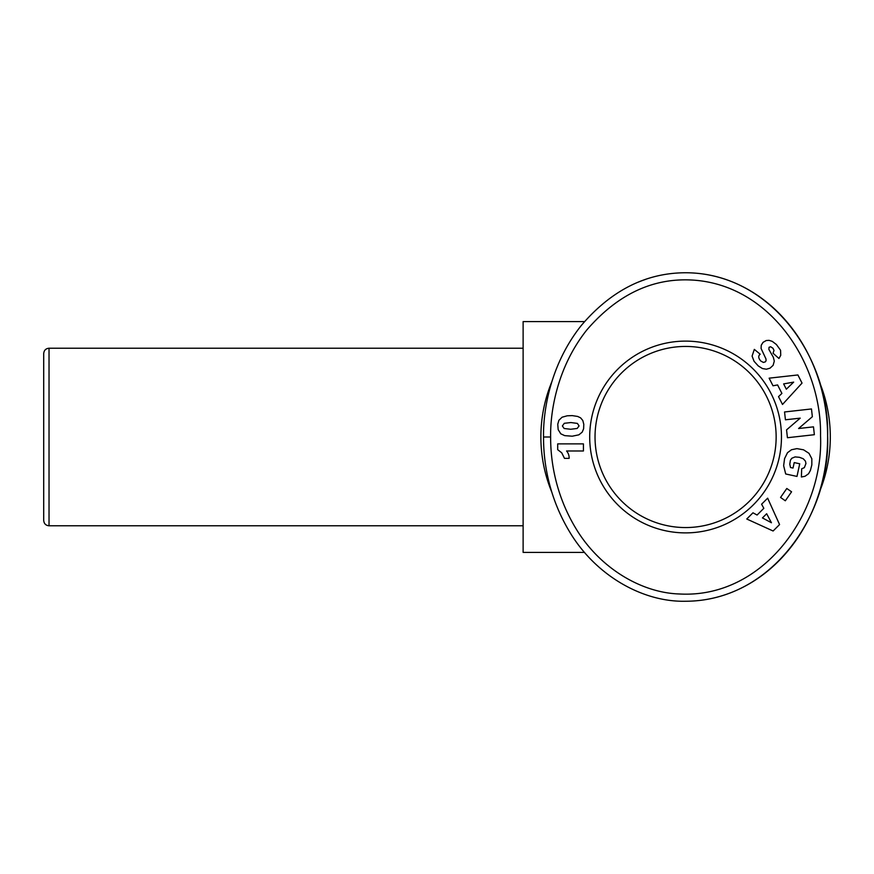 <?xml version="1.0" encoding="UTF-8"?>
<svg xmlns="http://www.w3.org/2000/svg" width="874" height="874" viewBox="0 0 874 874"><rect width="100%" height="100%" fill="white"/><g stroke="black" fill="none" stroke-linecap="round" stroke-linejoin="round"><path stroke-width="1.31" d="M584.52 321.588L523.122 321.588L523.122 552.412L584.52 552.412M819.419 492.051A144.713 144.713 0 0 0 819.419 381.949M551.767 381.927A144.713 144.713 0 0 0 551.789 492.128M49.031 348.223C45.819 348.507 44.05 350.277 43.7 353.544L43.7 520.456C44.05 523.723 45.819 525.493 49.031 525.777L49.031 348.223L523.122 348.223M595.03 437A90.557 90.557 0 0 1 685.587 346.443A90.557 90.557 0 0 1 776.145 437A90.557 90.557 0 0 1 685.587 527.557A90.557 90.557 0 0 1 595.03 437M781.465 437A95.889 95.889 0 0 1 685.587 532.889A95.889 95.889 0 0 1 589.699 437A95.889 95.889 0 0 1 685.587 341.111A95.889 95.889 0 0 1 781.465 437M543.541 437C543.431 458.664 547.31 495.012 569.892 532.299C595.926 575.671 642.805 602.284 685.587 601.246C772.059 601.104 830.682 513.923 827.634 435.722C829.579 358.318 771.054 272.841 685.587 272.754C645.973 272.852 611.243 290.387 581.407 325.347C549.298 365.66 543.082 412.714 543.541 437L550.642 437C550.522 457.845 554.313 492.87 575.944 528.573C599.542 567.871 641.101 592.812 679.393 593.981C763.122 598.701 823.887 513.322 820.533 435.776C821.833 364.196 771.48 286.738 695.387 280.27C654.571 276.927 618.421 293.435 586.946 329.793C556.246 368.293 550.183 413.631 550.642 437M645.252 279.516A164.246 142.047 90 0 0 638.206 282.16M569.116 458.369L564.495 458.369L561.709 452.798L557.699 449.695L557.699 443.883L583.428 443.883L583.428 450.984L566.571 450.984A10.444 10.444 0 0 1 569.116 458.369M562.08 417.215L567.226 415.795L572.23 415.609L577.67 416.45L580.576 417.827L582.794 420.47L583.788 424.251L583.624 428.752L582.182 432.16L578.861 434.837L572.23 436.202L564.713 435.634L560.78 433.81L558.18 429.647L557.754 424.251L558.901 420.285L562.08 417.215M579.069 425.933L577.386 423.409L570.886 422.546L564.298 423.3L562.375 425.966L564.145 428.5L570.7 429.265L577.19 428.446L579.069 425.933M778.526 396.643L781.902 393.409L777.587 384.931L773.009 385.795L769.131 378.169L797.896 374.957L802.026 383.096L782.503 404.454L778.526 396.643M786.327 389.203L793.668 382.124L783.628 383.904L786.327 389.203M811.837 464.859L810.395 470.463L808.57 473.741L805.041 476.264L801.392 476.996L801.687 468.803L804.342 467.656L805.937 463.537L805.467 461.177L803.261 458.752L799.415 457.299L795.056 456.916L791.8 458.26L790.413 460.216L789.779 464.214L790.522 467.514L793.024 468.06L794.204 462.586L799.721 463.777L796.99 476.417L785.693 473.981L783.639 465.7L784.579 458.599L787.507 452.688L791.483 449.749L796.924 448.624L803.534 449.804L809.018 453.355L811.837 458.763L811.837 464.859M752.962 512.809L757.092 515.026L763.821 508.307L761.593 504.211L767.645 498.18L779.564 524.553L773.108 530.999L746.757 519.003L752.962 512.809M762.456 517.932L771.436 522.739L766.662 513.737L762.456 517.932M780.558 497.459L786.797 488.479L791.571 491.8L785.333 500.78L780.558 497.459M813.486 426.851L814.36 434.706L787.43 437.721L786.556 429.866L800.213 418.143L785.431 419.793L784.546 411.971L811.476 408.956L812.35 416.723L798.585 428.522L813.486 426.851M776.418 344.531L780.569 350.277L780.744 355.303L778.952 358.493L773.042 353.238L774.003 350.419L772.966 348.256L770.628 346.749L769.044 347.295L768.88 349.414L773.326 357.248L774.298 361.115L773.108 365.354L770.027 368.173L766.389 369.21L762.423 368.544L758.304 365.966L754.054 361.29L752.099 356.1L754.328 349.392L760.194 354.21C758.053 355.904 758.271 358.198 760.85 361.071L763.417 362.437L765.351 361.847L766.061 360.722L765.963 358.93L761.079 348.453L761.243 345.263L763.024 342.357L766.269 340.521L769.076 340.347L772.266 341.363L776.418 344.531M685.587 601.246A164.246 142.047 90 0 0 827.634 437A164.246 142.047 90 0 0 685.587 272.754M49.031 525.777L523.122 525.777"/></g></svg>
